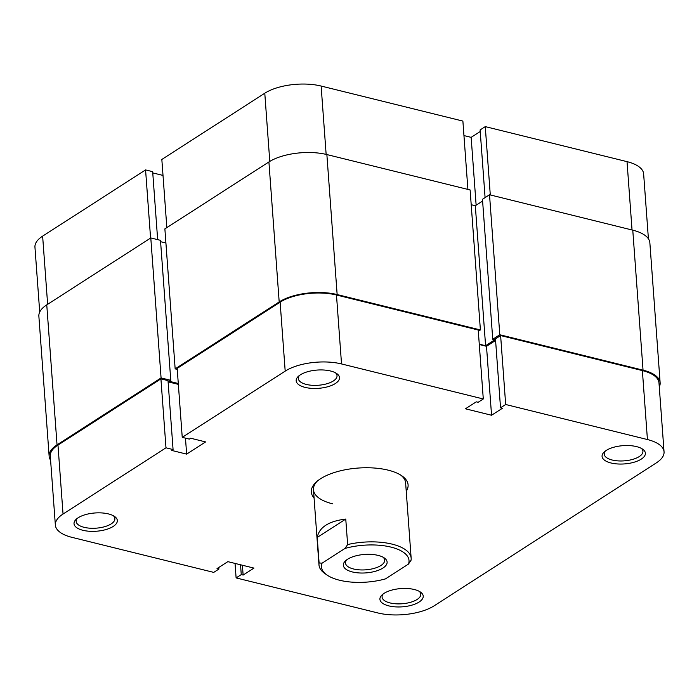 <?xml version="1.0" encoding="UTF-8"?>
<svg xmlns="http://www.w3.org/2000/svg" width="699" height="699" viewBox="0 0 699 699"><rect width="100%" height="100%" fill="white"/><g stroke="black" fill="none" stroke-linecap="round" stroke-linejoin="round"><path stroke-width="1.05" d="M610.996 462.983A21.713 9.157 -4.2 0 1 604.242 451.956A21.713 9.157 -4.2 0 1 636.457 446.6A21.713 9.157 -4.2 0 1 642.591 449.134A21.713 9.157 -4.2 0 1 638.152 460.763A21.713 9.157 -4.2 0 1 610.996 462.983M605.334 451.047A19.406 8.178 175.8 0 0 604.224 454.123A19.406 8.178 175.8 0 0 612.193 460.021A19.406 8.178 175.8 0 0 632.63 459.4A19.406 8.178 175.8 0 0 642.931 451.283A19.406 8.178 175.8 0 0 641.376 448.4M388.845 605.893A21.713 9.157 -4.2 0 1 382.091 594.866A21.713 9.157 -4.2 0 1 414.306 589.51A21.713 9.157 -4.2 0 1 420.44 592.053A21.713 9.157 -4.2 0 1 416.001 603.674A21.713 9.157 -4.2 0 1 388.845 605.893M383.183 593.967A19.406 8.178 175.8 0 0 382.073 597.033A19.406 8.178 175.8 0 0 390.042 602.931A19.406 8.178 175.8 0 0 410.479 602.311A19.406 8.178 175.8 0 0 420.781 594.194A19.406 8.178 175.8 0 0 419.225 591.319M305.096 387.386A21.713 9.157 -4.2 0 1 298.342 376.359A21.713 9.157 -4.2 0 1 330.566 371.003A21.713 9.157 -4.2 0 1 336.691 373.537A21.713 9.157 -4.2 0 1 332.261 385.166A21.713 9.157 -4.2 0 1 305.096 387.386M299.434 375.45A19.406 8.178 175.8 0 0 298.324 378.526A19.406 8.178 175.8 0 0 306.302 384.424A19.406 8.178 175.8 0 0 326.739 383.803A19.406 8.178 175.8 0 0 337.032 375.678A19.406 8.178 175.8 0 0 335.485 372.803M82.945 530.296A21.713 9.157 -4.2 0 1 76.191 519.27A21.713 9.157 -4.2 0 1 108.415 513.914A21.713 9.157 -4.2 0 1 114.54 516.447A21.713 9.157 -4.2 0 1 110.101 528.077A21.713 9.157 -4.2 0 1 82.945 530.296M77.283 518.361A19.406 8.178 175.8 0 0 76.174 521.437A19.406 8.178 175.8 0 0 84.151 527.334A19.406 8.178 175.8 0 0 104.588 526.714A19.406 8.178 175.8 0 0 114.881 518.597A19.406 8.178 175.8 0 0 113.334 515.713M314.078 498.046A48.519 20.446 -4.2 0 1 316.166 482.109A48.519 20.446 -4.2 0 1 388.146 470.147A48.519 20.446 -4.2 0 1 401.846 475.818A48.519 20.446 -4.2 0 1 406.241 491.283M317.18 481.218A46.204 19.476 175.8 0 0 313.467 489.737A46.204 19.476 175.8 0 0 332.462 503.787M55.361 525.063L50.293 456.115A40.428 17.038 -4.2 0 1 57.973 445.088L160.919 378.858L165.986 447.806L63.041 514.036A40.428 17.038 175.8 0 0 55.361 525.063A40.428 17.038 175.8 0 0 71.971 537.356L213.728 572.385L218.883 569.073L217.013 568.61L227.848 561.646L253.964 568.095L243.13 575.067L241.26 574.604L236.113 577.916L235.047 563.42M483.289 398.972L341.531 363.943A40.428 17.038 175.8 0 0 285.192 371.125L182.238 437.356L177.179 368.399L280.124 302.178A40.428 17.038 -4.2 0 1 336.472 294.995L478.23 330.024L483.289 398.972L478.142 402.283L476.281 401.829L465.447 408.793L491.554 415.25L502.398 408.277L500.528 407.814L505.674 404.503L647.431 439.54A40.428 17.038 175.8 0 1 664.05 451.825A40.428 17.038 175.8 0 1 656.37 462.86L434.219 605.771A40.428 17.038 175.8 0 1 377.871 612.953L236.113 577.916M160.919 378.858L168.013 380.614L173.072 449.562L171.718 450.436L186.642 454.123L205.602 441.917L190.687 438.229L189.324 439.103L182.238 437.356M168.101 381.837L178.35 384.371M479.296 344.52L486.495 346.302L495.582 340.457M500.528 407.814L495.469 338.866L500.615 335.555L642.372 370.592A40.428 17.038 -4.2 0 1 658.982 382.877L664.05 451.825M411.152 558.195A46.204 19.476 -4.2 0 1 411.056 560.231L408.434 564.11A43.897 18.506 175.8 0 0 390.968 547.107A43.897 18.506 175.8 0 0 345.009 548.435L347.639 544.556A46.204 19.476 -4.2 0 1 392.165 544.145A46.204 19.476 -4.2 0 1 411.152 558.195L405.63 482.974A46.204 19.476 175.8 0 0 400.71 475.084M165.986 447.806L173.072 449.562M505.674 404.503L500.615 335.555M486.495 346.302L491.554 415.25M242.404 565.238L243.13 575.067M240.543 564.775L241.26 574.604M218.761 567.492L218.883 569.073M185.471 438.151L186.642 454.123M352.357 571.948A21.949 9.253 -4.2 0 1 345.533 560.799A21.949 9.253 -4.2 0 1 378.098 555.39A21.949 9.253 -4.2 0 1 384.293 557.951A21.949 9.253 -4.2 0 1 379.81 569.702A21.949 9.253 -4.2 0 1 352.357 571.948M346.625 559.899A19.642 8.274 175.8 0 0 345.489 563.018A19.642 8.274 175.8 0 0 353.563 568.986A19.642 8.274 175.8 0 0 374.245 568.357A19.642 8.274 175.8 0 0 384.66 560.135A19.642 8.274 175.8 0 0 383.078 557.217M327.097 575.085L324.939 573.599A46.204 19.476 -4.2 0 1 318.989 564.958A46.204 19.476 -4.2 0 1 319.094 562.922L322.021 563.219A43.897 18.506 175.8 0 0 327.097 575.085A43.897 18.506 175.8 0 0 385.446 578.894L408.434 564.11M317.224 537.426L345.76 519.069C328.713 521.166 319.198 527.282 317.224 537.426L319.094 562.922M345.76 519.069L347.639 544.556M322.021 563.219L345.009 548.435M632.045 229.98L627.029 161.644L485.272 126.615L490.287 194.951M166.843 227.621L161.836 159.459L264.781 93.229A40.428 17.038 -4.2 0 1 321.129 86.047L326.145 154.392M39.712 312.034L34.95 247.175A40.428 17.038 -4.2 0 1 42.63 236.14L145.575 169.918L150.582 238.071M157.659 239.635L152.67 171.666L145.575 169.918M163.007 175.432L152.758 172.898M467.902 189.42L462.887 121.084L321.129 86.047M480.239 131.508L471.152 137.353L463.953 135.58M485.272 126.615L480.117 129.927L485.089 197.607M627.029 161.644A40.428 17.038 -4.2 0 1 643.639 173.937L648.41 238.796M476.133 205.2L471.152 137.353M479.269 344.153L485.595 345.717L494.805 339.793L492.751 339.286L482.476 199.294L489.518 194.759L632.77 230.163A41.582 17.527 -4.2 0 1 649.86 242.798L660.136 382.79A41.582 17.527 -4.2 0 1 659.288 386.966M50.59 460.204A41.582 17.527 -4.2 0 1 49.14 456.202L38.864 316.21A41.582 17.527 -4.2 0 1 46.763 304.86L150.792 237.94L160.49 240.334L170.774 380.326L169.28 381.287L178.289 383.515M160.595 241.688L165.916 243.007M177.249 369.387L175.161 368.871L164.877 228.879L268.914 161.95A41.582 17.527 -4.2 0 1 326.87 154.566L470.121 189.962L480.396 329.954L478.326 331.291M471.205 204.711L475.311 205.724L482.598 201.032M492.751 339.286L499.794 334.751L643.045 370.155A41.582 17.527 -4.2 0 1 660.136 382.79M175.161 368.871L279.189 301.942A41.582 17.527 -4.2 0 1 337.145 294.559L480.396 329.954M49.14 456.202A41.582 17.527 -4.2 0 1 57.038 444.852L161.076 377.932L170.774 380.326M150.792 237.94L161.076 377.932M475.311 205.724L485.595 345.717M489.518 194.759L499.794 334.751M57.973 445.088L63.041 514.036M336.472 294.995L341.531 363.943M647.431 439.54L642.372 370.592M285.192 371.125L280.124 302.178M269.788 161.408L264.781 93.229M42.63 236.14L47.637 304.301M632.77 230.163L643.045 370.155M46.763 304.86L57.038 444.852M268.914 161.95L279.189 301.942M326.87 154.566L337.145 294.559M318.989 564.958L313.467 489.737"/></g></svg>
